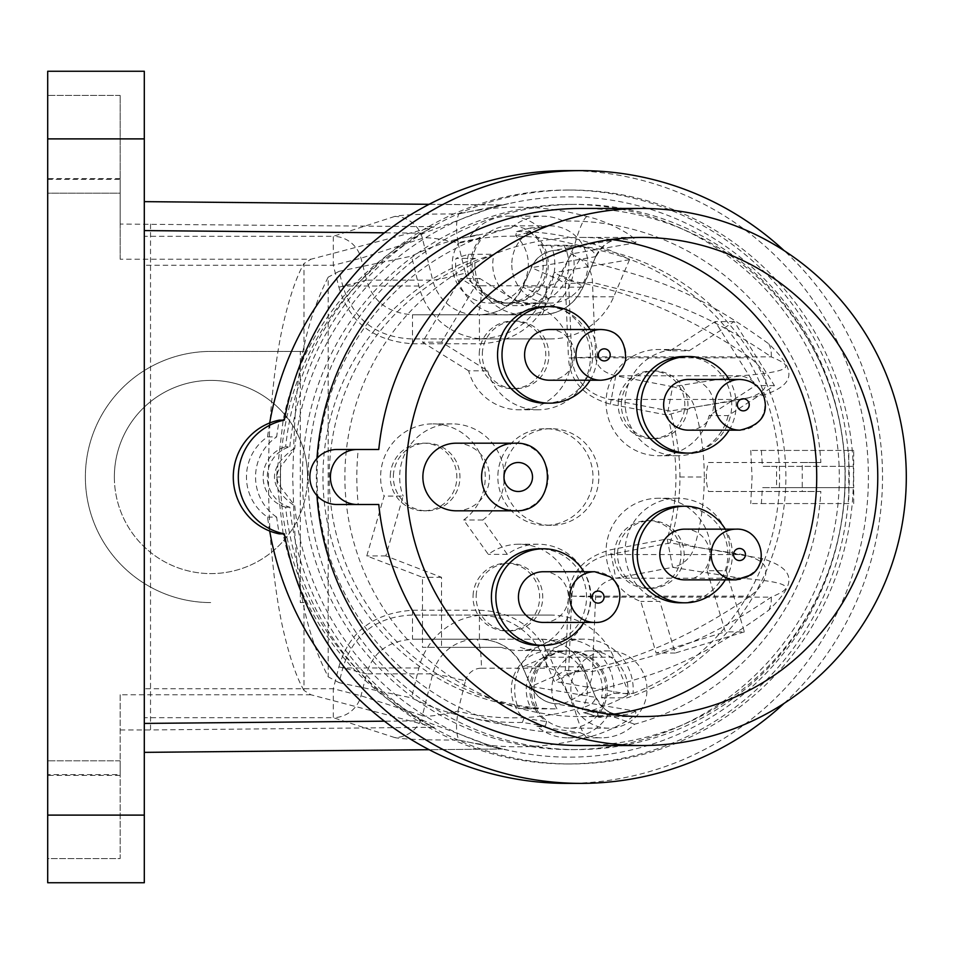 <?xml version="1.0" encoding="UTF-8"?>
<svg xmlns="http://www.w3.org/2000/svg" width="954" height="954" viewBox="0 0 954 954"><rect width="100%" height="100%" fill="white"/><g stroke="black" fill="none" stroke-linecap="round" stroke-linejoin="round"><path stroke-width="0.72" stroke-dasharray="4.77 3.58" d="M457.98 242.912L465.433 273.118A28.978 1.216 -13.8 0 1 432.711 280.154A45.732 45.041 90 0 0 476.404 314.784L412.486 314.784C388.147 313.031 372.847 301.488 366.574 280.154L338.897 287.19L333.316 265.26L333.316 236.318A28.978 28.56 72.1 0 1 361.006 258.224L366.574 280.154L432.711 280.154L422.407 238.345A28.978 28.56 72.1 0 0 394.717 216.439C402.767 214.733 424.101 213.899 458.743 213.934C455.976 221.125 455.821 230.689 458.278 242.626L457.98 242.912C438.59 238.452 426.724 236.938 422.407 238.345L361.006 258.224L333.316 265.26L144.304 265.26L144.304 138.89L47.7 138.89L47.7 882.736L144.304 882.736L144.304 815.11L47.7 815.11M47.7 138.89L47.7 71.264L144.304 71.264L144.304 138.89M47.7 179.412L47.7 775.375L47.7 95.424L47.7 193.197L120.156 193.197L120.156 179.412L47.7 179.412L47.7 193.197L120.156 193.197L120.156 95.424L120.156 259.226L310.944 259.226L434.356 226.706A276.135 271.938 -90 0 0 283.255 419.331L276.481 477L283.255 534.669A276.135 271.938 90 0 0 434.356 727.294L310.944 694.774L303.98 690.446L303.98 602.582L300.295 602.582L300.295 351.418L303.98 351.418L303.98 263.554L310.944 259.226M310.944 694.774L120.156 694.774L120.156 858.576L47.7 858.576L47.7 760.803L47.7 858.576L120.156 858.576L120.156 760.803L120.156 774.588L47.7 774.588M458.838 740.089L478.443 744.192L458.743 740.065C424.101 740.101 402.767 739.267 394.717 737.561A28.978 28.56 -72.1 0 0 422.407 715.655C426.724 717.062 438.59 715.548 457.98 711.088L458.278 711.374C455.821 723.311 455.976 732.875 458.743 740.065L458.862 740.101A269.803 265.701 90 0 0 465.111 741.461A269.803 265.701 90 0 0 587.092 737.454C606.219 733.447 639.502 716.382 635.543 711.195L571.422 700.081L580.08 695.108C649.996 675.42 685.783 670.078 768.876 610.095C789.936 589.238 803.196 571.339 762.484 558.639L694.476 546.809L667.204 538.927C672.844 520.013 675.766 499.371 675.981 477C675.766 454.629 672.844 433.987 667.204 415.073L694.476 407.191C700.808 428.501 704.088 451.779 704.326 477L675.981 477M458.838 213.911L478.443 209.808L458.862 213.899A269.803 265.701 -90 0 1 465.111 212.539A269.803 265.701 -90 0 1 587.092 216.546C606.219 220.553 639.502 237.618 635.543 242.805L571.422 253.919L580.08 258.892A28.978 27.046 -78.3 0 1 592.47 282.444L595.594 356.879L568.465 358.024C570.015 381.218 583.979 396.602 610.333 404.174L667.204 415.073L672.642 386.68A28.978 28.381 -99 0 1 694.476 407.191L762.484 395.361A28.978 28.381 80.9 0 0 740.924 375.781L672.642 386.68L615.771 375.781L610.333 404.174M338.897 287.19C348.937 322.047 373.467 340.9 412.486 343.762L412.486 314.784L479.433 314.784L479.433 343.762C511.535 342.51 534.741 327.496 549.063 298.709L557.637 279.176L565.34 283.577L568.465 358.024M457.98 711.088L465.433 680.882A28.978 1.216 13.8 0 0 432.711 673.846A45.732 45.041 -90 0 1 476.404 639.216L412.486 639.216C388.147 640.969 372.847 652.512 366.574 673.846L338.897 666.81L333.316 688.74L333.316 717.682A28.978 28.56 -72.1 0 0 361.006 695.776L366.574 673.846L432.711 673.846L422.407 715.655L361.006 695.776L333.316 688.74L144.304 688.74L144.304 815.11M338.897 666.81C348.937 631.953 373.467 613.1 412.486 610.238L479.433 610.238C511.535 611.49 534.741 626.504 549.063 655.291L557.637 674.824L565.34 670.423L568.465 595.976C570.015 572.782 583.979 557.398 610.333 549.826L667.204 538.927L672.642 567.32A28.978 28.381 99 0 0 694.476 546.809C700.808 525.499 704.088 502.221 704.326 477M114.361 477A96.604 96.604 0 0 0 210.953 573.604A96.604 96.604 0 0 0 307.558 477A96.604 96.604 0 0 1 210.953 573.604A96.604 96.604 0 0 1 114.361 477A96.604 96.604 0 0 1 210.953 380.396A96.604 96.604 0 0 1 307.558 477A96.604 96.604 0 0 0 210.953 380.396A96.604 96.604 0 0 0 114.361 477M280.416 486.862L280.607 466.911L294.714 448.44A280.142 275.897 90 0 1 514.528 202.403A280.142 275.897 90 0 1 845.065 477A280.142 275.897 -90 0 1 514.528 751.597A280.142 275.897 -90 0 1 294.714 505.56L280.607 487.089A16.051 15.896 -90 0 1 280.416 486.862C275.837 480.291 275.837 473.709 280.416 467.138L280.607 487.089M848.786 450.431L750.75 450.431L853.711 450.431L848.786 450.431L848.786 503.569L750.75 503.569L761.364 503.569L762.401 487.625L776.568 487.625L776.568 466.375L762.401 466.375L853.711 466.375L776.568 466.375M761.364 450.431L762.401 466.375M750.75 450.431L752.062 477L750.75 503.569M768.876 343.905A28.978 26.056 -52.6 0 1 771.273 356.879C692.365 303.718 658.499 299.341 592.47 282.444L565.34 283.577L580.08 258.892C649.996 278.58 685.783 283.922 768.876 343.905C789.936 364.762 803.196 382.661 762.484 395.361M478.443 209.808L502.46 205.015L144.304 201.688L144.304 265.26M283.255 534.669L287.011 537.519A276.922 272.713 90 0 1 280.416 477A276.922 272.713 -90 0 1 287.011 416.481A276.922 272.713 -90 0 1 423.838 233.181L495.746 206.255L502.46 205.015M287.011 416.481L283.255 419.331M303.98 690.446C296.515 677.555 289.551 657.175 283.099 629.27C279.88 615.294 276.91 597.609 274.192 576.216C271.651 552.175 268.837 532.213 268.432 477C268.837 421.787 271.651 401.825 274.192 377.784C276.91 356.391 279.88 338.706 283.099 324.73C289.551 296.825 296.515 276.445 303.98 263.554M287.011 537.519A276.922 272.713 90 0 0 423.838 720.819L495.746 747.745L502.639 749.021L144.304 752.36M478.443 744.192L502.46 748.985M144.304 230.582L144.304 201.64M635.543 242.805A28.978 28.453 80.2 0 0 616.976 239.573L552.736 250.616A28.978 28.978 0 0 0 531.104 267.525L557.637 279.176L571.422 253.919A28.978 28.453 80.2 0 0 531.45 267.68L522.53 287.047C513.657 304.779 499.3 314.021 479.433 314.784L541.335 314.784A45.732 45.041 90 0 0 582.667 287.202L522.53 287.047L549.063 298.709M465.433 273.118A16.755 16.492 90 0 0 481.436 285.795A28.978 5.032 -90 0 1 476.404 314.784L541.335 314.784A28.978 5.032 -90 0 0 546.368 285.795A16.755 16.492 90 0 0 561.501 275.694L574.785 244.51C587.783 246.8 594.747 250.83 595.69 256.638L531.45 267.68L522.875 287.202C513.944 304.827 499.455 314.021 479.433 314.784M596.31 256.125C605.862 239.955 611.681 241.493 616.976 239.573L616.976 239.573A28.978 28.453 80.2 0 0 595.69 256.638L583.132 287.059A28.978 2.003 -156.9 0 0 561.501 275.694M587.092 216.546A28.978 4.853 -74.6 0 0 574.785 244.51A240.837 237.176 -90 0 0 458.278 242.626M595.594 356.879C596.345 366.384 603.071 372.68 615.771 375.781L740.924 375.781C801.3 371.046 788.994 364.476 771.273 356.879L595.594 356.879M144.304 688.74L144.304 723.418M587.092 737.454A28.978 4.853 74.6 0 1 574.785 709.49C587.783 707.2 594.747 703.17 595.69 697.362L531.104 686.475L557.637 674.824L571.422 700.081A28.978 28.453 -80.2 0 1 531.45 686.32L522.53 666.953L549.063 655.291M412.486 610.238L412.486 639.216L541.335 639.216A45.732 45.041 -90 0 1 582.667 666.798A28.978 2.003 156.9 0 1 583.132 666.941L595.69 697.362A28.978 28.453 -80.2 0 0 616.976 714.427L552.736 703.384A28.978 28.978 0 0 1 531.104 686.475L522.53 666.953C513.657 649.221 499.3 639.979 479.433 639.216L479.433 610.238M635.543 711.195A28.978 28.453 -80.2 0 1 616.976 714.427C611.717 712.256 606.732 714.916 596.31 697.875M479.433 639.216C499.455 639.979 513.944 649.173 522.875 666.798L582.667 666.798L595.69 697.362M465.433 680.882A16.755 16.492 -90 0 1 481.436 668.205A28.978 5.032 90 0 0 476.404 639.216L541.335 639.216A28.978 5.032 90 0 1 546.368 668.205A16.755 16.492 -90 0 1 561.501 678.306L574.785 709.49A240.837 237.176 90 0 1 458.278 711.374M762.484 558.639A28.978 28.381 -80.9 0 1 740.924 578.219L615.771 578.219C603.071 581.32 596.345 587.616 595.594 597.121L592.47 671.556A28.978 27.046 78.3 0 1 580.08 695.108L565.34 670.423L592.47 671.556C658.499 654.659 692.365 650.282 771.273 597.121C788.994 589.524 801.3 582.954 740.924 578.219L672.642 567.32L615.771 578.219L610.333 549.826M768.876 610.095A28.978 26.056 52.6 0 0 771.273 597.121L595.594 597.121L568.465 595.976M120.156 259.226L120.156 224.059L434.356 226.706M150.529 224.059L150.529 729.941L434.356 727.294M120.156 224.059L120.156 179.412M120.156 694.774L120.156 774.588M120.156 729.941L150.529 729.941M120.156 95.424L47.7 95.424L120.156 95.424M120.156 178.625L47.7 178.625M300.295 351.418L210.953 351.418A125.582 125.582 0 0 0 85.371 477A125.582 125.582 0 0 0 210.953 602.582A125.582 125.582 0 0 1 85.371 477A125.582 125.582 0 0 1 210.953 351.418L303.98 351.418M300.295 602.582L303.98 602.582M120.156 775.375L47.7 775.375M294.714 448.44L293.283 449.048C268.217 467.687 268.217 486.313 293.283 504.952L294.714 505.56M511.404 227.827A48.296 47.569 -90 0 1 542.385 216.176A48.296 47.569 -90 0 1 563.301 221.089A255.982 252.094 -90 0 1 820.857 462.511L802.254 462.511L802.254 491.489L820.857 491.489A255.982 252.094 90 0 1 634.589 724.217A48.296 47.569 -90 0 1 601.485 737.824A48.296 47.569 -90 0 1 580.235 732.732A255.982 252.094 -90 0 1 519.25 727.914A255.982 252.094 -90 0 1 317.11 481.078A255.982 252.094 -90 0 1 511.404 227.827L469.666 236.926A249.221 245.428 -90 0 1 478.097 234.708L480.422 238.667A38.637 38.053 90 0 0 508.744 303.11A38.637 38.053 90 0 0 529.756 232.251L531.02 227.827A249.221 245.428 -90 0 1 539.726 227.815A48.296 47.569 90 0 0 508.744 216.176A48.296 47.569 90 0 0 469.666 236.926M539.726 227.815L563.301 221.089M583.574 712.638L600.09 717.432A249.221 245.428 90 0 0 608.235 715.023A48.296 47.569 90 0 1 567.845 737.824A48.296 47.569 90 0 1 536.899 726.209A249.221 245.428 90 0 0 545.378 726.018L546.606 721.594A38.637 38.053 90 0 1 567.845 650.89A38.637 38.053 90 0 1 597.609 713.604L582.202 709.096L583.645 712.662L584.909 712.638A245.5 241.779 90 0 0 629.533 694.333L554.346 681.43L543.72 657.211C530.519 630.129 508.804 616.081 478.586 615.068L411.639 615.068C376.305 616.785 353.362 634.422 342.796 667.979L339.075 682.659L328.176 676.827C294.559 610.226 295.12 543.613 292.675 477C295.12 410.387 294.559 343.774 328.176 277.173L328.176 676.827M598.718 717.396L597.609 713.604M480.422 238.667L458.564 243.127L455.988 239.466L478.097 234.708M531.02 227.827L516.698 231.572L515.697 235.71A38.637 38.053 -90 0 1 490.284 303.11A38.637 38.053 -90 0 1 458.564 243.127M515.697 235.71L529.756 232.251M820.857 491.489L708.488 491.489C705.59 481.83 705.59 472.17 708.488 462.511L820.857 462.511M634.589 724.217L608.235 715.023M600.09 717.432L584.909 712.638M568.572 673.452C629.521 663.34 690.064 637.582 750.226 596.167C761.411 587.223 766.587 578.625 765.728 570.361C765.823 563.516 758.108 558.245 742.57 554.56L670.125 542.957L609.558 554.56C586.937 559.759 574.356 573.64 571.816 596.167L568.572 673.452L554.346 681.43M670.125 542.957C683.195 498.99 683.195 455.01 670.125 411.043L609.558 399.44C586.937 394.24 574.356 380.36 571.816 357.833L568.572 280.548C629.521 290.66 690.064 316.418 750.226 357.833C761.411 366.777 766.587 375.375 765.728 383.639C765.823 390.484 758.108 395.755 742.57 399.44L670.125 411.043M568.572 280.548L554.346 272.57L543.72 296.789C530.519 323.871 508.804 337.919 478.586 338.932L411.639 338.932C376.305 337.215 353.362 319.578 342.796 286.021L339.075 271.341L411.496 256.137A245.5 241.779 -90 0 1 455.988 239.466M517.283 231.5A245.5 241.779 -90 0 1 629.533 259.667L554.346 272.57M339.075 271.341L328.176 277.173M339.075 682.659L411.496 697.863A245.5 241.779 90 0 0 469.189 717.646A245.5 241.779 90 0 0 522.375 722.44L545.378 726.018M536.899 726.209L580.235 732.732M708.488 462.511L802.254 462.511M708.488 491.489L802.254 491.489M522.375 722.44L523.913 718.231A38.637 38.053 -90 0 1 549.385 650.89A38.637 38.053 -90 0 1 582.202 709.096M629.533 694.333L613.72 657.211A69.88 68.819 90 0 0 550.553 615.068L485.622 615.068A69.88 68.819 90 0 0 418.866 667.979L411.496 697.863M523.913 718.231L546.606 721.594M629.533 259.667L613.72 296.789A69.88 68.819 -90 0 1 550.553 338.932L485.622 338.932A69.88 68.819 -90 0 1 418.866 286.021L411.496 256.137M550.553 338.932L478.586 338.932M485.622 338.932L411.639 338.932M550.553 615.068L478.586 615.068M485.622 615.068L411.639 615.068M776.568 487.625L853.711 487.625L853.711 450.431M761.364 503.569L848.786 503.569M853.711 503.569L853.711 487.625L762.401 487.625M633.062 693.463A231.846 228.328 -90 0 0 777.343 444.492A231.846 228.328 -90 0 0 570.659 245.989A50.383 49.62 -90 0 1 524.497 314.868A50.383 49.62 -90 0 1 475.235 258.391A231.846 228.328 -90 0 0 325.183 509.305A231.846 228.328 -90 0 0 537.603 708.428A50.383 49.62 -90 0 1 583.598 639.132A50.383 49.62 -90 0 1 633.062 693.463L613.78 693.463A231.846 228.328 -90 0 1 601.461 697.851A38.637 38.053 90 0 0 564.303 650.89A38.637 38.053 90 0 0 531.342 708.846A231.846 228.328 -90 0 1 518.308 708.428A50.383 49.62 -90 0 1 564.303 639.132A50.383 49.62 -90 0 1 613.78 693.463M482.342 353.314A33.807 33.295 -90 0 1 515.601 321.069A33.807 33.295 -90 0 1 548.86 356.438A33.807 33.295 -90 0 1 515.601 388.683A33.807 33.295 -90 0 1 482.342 353.314M393.394 475.438A33.807 33.295 -90 0 1 426.653 443.193A33.807 33.295 -90 0 1 459.911 478.562A33.807 33.295 -90 0 1 426.653 510.807A33.807 33.295 -90 0 1 393.394 475.438M476.189 595.534A33.807 33.295 -90 0 1 509.448 563.289A33.807 33.295 -90 0 1 542.707 598.659A33.807 33.295 -90 0 1 509.448 630.904A33.807 33.295 -90 0 1 476.189 595.534M617.572 552.95A33.807 33.295 -90 0 1 650.831 520.693A33.807 33.295 -90 0 1 684.09 556.075A33.807 33.295 -90 0 1 650.831 588.32A33.807 33.295 -90 0 1 617.572 552.95M503.76 474.77A48.296 47.569 -90 0 1 551.281 428.704A48.296 47.569 -90 0 1 598.79 479.23A48.296 47.569 -90 0 1 551.281 525.296A48.296 47.569 -90 0 1 503.76 474.77M621.376 403.244A33.807 33.295 -90 0 1 654.635 370.999A33.807 33.295 -90 0 1 687.894 406.368A33.807 33.295 -90 0 1 654.635 438.613A33.807 33.295 -90 0 1 621.376 403.244M618.275 403.244A33.807 33.295 -90 0 1 651.534 370.999A33.807 33.295 -90 0 1 684.793 406.368A33.807 33.295 -90 0 1 651.534 438.613A33.807 33.295 -90 0 1 618.275 403.244M479.242 353.314A33.807 33.295 -90 0 1 512.501 321.069A33.807 33.295 -90 0 1 545.76 356.438A33.807 33.295 -90 0 1 512.501 388.683A33.807 33.295 -90 0 1 479.242 353.314M390.281 475.438A33.807 33.295 -90 0 1 423.552 443.193A33.807 33.295 -90 0 1 456.811 478.562A33.807 33.295 -90 0 1 423.552 510.807A33.807 33.295 -90 0 1 390.281 475.438M473.077 595.534A33.807 33.295 -90 0 1 506.347 563.289A33.807 33.295 -90 0 1 539.606 598.659A33.807 33.295 -90 0 1 506.347 630.904A33.807 33.295 -90 0 1 473.077 595.534M614.471 552.95A33.807 33.295 -90 0 1 647.73 520.693A33.807 33.295 -90 0 1 680.989 556.075A33.807 33.295 -90 0 1 647.73 588.32A33.807 33.295 -90 0 1 614.471 552.95M497.893 474.77A48.296 47.569 -90 0 1 545.402 428.704A48.296 47.569 -90 0 1 592.923 479.23A48.296 47.569 -90 0 1 545.402 525.296A48.296 47.569 -90 0 1 497.893 474.77M537.603 708.428L518.308 708.428M475.235 258.391L455.952 258.391A231.846 228.328 -90 0 1 468.497 254.301L494.077 254.301A231.846 228.328 90 0 0 331.455 509.233A231.846 228.328 90 0 0 556.921 708.846L531.342 708.846M570.659 245.989L551.364 245.989A50.383 49.62 -90 0 1 505.203 314.868A50.383 49.62 -90 0 1 455.952 258.391M601.461 697.851L627.052 697.851A231.846 228.328 90 0 0 783.628 444.421A231.846 228.328 90 0 0 563.79 245.238L538.211 245.238A231.846 228.328 -90 0 1 551.364 245.989M468.497 254.301A38.637 38.053 90 0 0 505.203 303.11A38.637 38.053 90 0 0 538.211 245.238M606.494 697.887A38.637 38.053 90 0 0 536.375 670.221A38.637 38.053 90 0 0 536.398 708.87A38.649 38.065 -90 0 0 606.494 697.887M473.53 254.301A38.637 38.053 90 0 0 510.235 303.11A38.637 38.053 90 0 0 543.243 245.238A38.637 38.053 -90 0 0 473.53 254.301M556.921 708.846A38.649 38.065 -90 0 1 589.882 650.878A38.649 38.065 -90 0 1 627.052 697.851M646.955 691.316A38.649 38.065 -90 0 1 608.938 728.176A38.649 38.065 -90 0 1 570.921 687.739A38.649 38.065 -90 0 1 608.938 650.878A38.649 38.065 -90 0 1 646.955 691.316M563.79 245.238A38.637 38.053 -90 0 1 530.782 303.11A38.637 38.053 -90 0 1 494.077 254.301M501.315 647.337L422.491 647.337L422.491 577.313L366.789 555.92L384.104 496.092A53.126 52.327 -90 0 1 432.937 423.874A53.126 52.327 -90 0 1 482.7 460.579A53.126 52.327 -90 0 1 463.692 519.99L488.305 554.369A53.126 52.327 -90 0 1 519.059 544.221A53.126 52.327 -90 0 1 571.386 597.359A53.126 52.327 -90 0 1 519.059 650.485A53.126 52.327 -90 0 1 501.315 647.337L441.535 647.337L441.535 577.313L385.845 555.92L403.16 496.092L384.104 496.092M468.629 370.82L422.455 342.164L460.77 278.496L504.487 305.614A53.126 52.327 -90 0 1 519.059 303.515A53.126 52.327 -90 0 1 571.386 356.641A53.126 52.327 -90 0 1 519.059 409.779A53.126 52.327 -90 0 1 468.629 370.82L487.685 370.82L441.511 342.164L479.826 278.496L523.543 305.614L504.487 305.614M670.018 350.81L715.13 321.581L755.389 385.631L709.132 415.61A53.126 52.327 -90 0 1 658.391 455.75A53.126 52.327 -90 0 1 606.064 402.612A53.126 52.327 -90 0 1 658.391 349.486A53.126 52.327 -90 0 1 670.018 350.81L689.074 350.81L734.186 321.581L774.445 385.631L728.176 415.61L709.132 415.61M707.141 570.695L725.302 631.87L656.125 653.049L640.802 601.425A53.126 52.327 -90 0 1 606.839 542.313A53.126 52.327 -90 0 1 658.391 498.25A53.126 52.327 -90 0 1 707.141 570.695L726.197 570.695L744.358 631.87L725.302 631.87M845.077 477A272.605 268.468 -90 0 1 576.621 749.606A272.605 268.468 -90 0 1 308.154 477A272.605 268.468 90 0 1 576.621 204.394A272.605 268.468 90 0 1 845.077 477M744.358 631.87L675.182 653.049L659.846 601.425L640.802 601.425M726.197 570.695A53.126 52.327 90 0 0 677.447 498.25A53.126 52.327 90 0 0 625.884 542.313A53.126 52.327 90 0 0 659.846 601.425M520.359 647.337A53.126 52.327 90 0 0 538.104 650.485A53.126 52.327 90 0 0 590.431 597.359A53.126 52.327 90 0 0 538.104 544.221A53.126 52.327 90 0 0 507.349 554.369L482.748 519.99A53.126 52.327 90 0 0 501.756 460.579A53.126 52.327 90 0 0 451.993 423.874A53.126 52.327 90 0 0 403.16 496.092M487.685 370.82A53.126 52.327 90 0 0 538.104 409.779A53.126 52.327 90 0 0 590.431 356.641A53.126 52.327 90 0 0 538.104 303.515A53.126 52.327 90 0 0 523.543 305.614M689.074 350.81A53.126 52.327 90 0 0 677.447 349.486A53.126 52.327 90 0 0 625.12 402.612A53.126 52.327 90 0 0 677.447 455.75A53.126 52.327 90 0 0 728.176 415.61M511.833 262.684A38.637 38.053 -90 0 1 549.838 225.836A38.637 38.053 -90 0 1 587.855 266.261A38.637 38.053 -90 0 1 549.838 303.11A38.637 38.053 -90 0 1 511.833 262.684M570.85 204.394A272.605 268.468 90 0 1 839.305 477A272.605 268.468 -90 0 1 570.85 749.606A272.605 268.468 -90 0 1 302.382 477A272.605 268.468 90 0 1 570.85 204.394L576.621 204.394M289.825 446.782A286.951 282.599 -90 0 1 570.85 190.049A286.951 282.599 -90 0 1 853.448 477A286.951 282.599 -90 0 1 570.85 763.951A286.951 282.599 -90 0 1 289.825 507.218A31.399 30.922 -90 0 1 289.825 446.782L285.651 446.782A286.951 282.599 90 0 1 566.676 190.049L570.85 190.049M566.676 190.049A286.951 282.599 90 0 1 849.275 477A286.951 282.599 90 0 1 566.676 763.951A286.951 282.599 90 0 1 285.651 507.218L289.825 507.218M285.651 507.218A31.399 30.922 -90 0 1 285.651 446.782M269.684 531.02A306.377 301.726 -90 0 1 267.561 517.128A48.296 47.569 -90 0 1 267.561 436.872A306.377 301.726 -90 0 1 269.684 422.98M566.676 170.623A306.377 301.726 -90 0 1 868.402 477A306.377 301.726 -90 0 1 566.676 783.377M267.561 436.872L276.648 436.872A306.377 301.726 90 0 1 279.283 420.142M784.14 703.348A306.377 301.726 90 0 0 784.14 250.652M267.561 517.128L276.648 517.128A306.377 301.726 90 0 0 279.283 533.858M276.648 517.128A48.296 47.569 -90 0 1 276.648 436.872M580.807 208.461A268.539 264.461 90 0 1 845.256 477A268.539 264.461 -90 0 1 580.807 745.539M316.978 495.603A268.539 264.461 -90 0 1 316.346 477A268.539 264.461 90 0 1 316.978 458.397M336.941 449.489L358.227 449.489A268.539 264.461 90 0 0 356.832 477A268.539 264.461 90 0 0 358.227 504.511L378.774 504.511M336.941 504.511L358.227 504.511M358.227 449.489L378.774 449.489M611.323 714.546A239.561 235.912 -90 0 1 580.807 716.561A239.561 235.912 -90 0 1 344.883 477A239.561 235.912 90 0 1 580.807 237.439L641.839 237.439M611.323 239.454A239.561 235.912 90 0 0 580.807 237.439M456.179 510.807A33.807 33.295 90 0 0 489.474 477A33.807 33.295 90 0 0 456.179 443.193M538.974 645.393A48.296 47.569 90 0 0 586.543 597.097A48.296 47.569 90 0 0 538.974 548.788M680.357 602.809A48.296 47.569 90 0 0 727.926 554.512A48.296 47.569 90 0 0 680.357 506.204M684.161 453.114A48.296 47.569 90 0 0 731.73 404.806A48.296 47.569 90 0 0 684.161 356.51M545.128 403.172A48.296 47.569 90 0 0 592.696 354.876A48.296 47.569 90 0 0 545.128 306.568M583.896 622.449A48.296 47.569 90 0 0 583.896 571.732M543.41 622.449A25.353 24.971 90 0 0 558.09 576.574A25.353 24.971 90 0 0 543.41 571.732M725.29 579.865A48.296 47.569 90 0 0 725.29 529.148M684.805 579.865A25.353 24.971 90 0 0 708.548 546.678A25.353 24.971 90 0 0 684.805 529.148M729.094 430.171A48.296 47.569 90 0 0 729.094 379.453M688.609 430.171A25.353 24.971 90 0 0 712.352 396.971A25.353 24.971 90 0 0 688.609 379.453M590.061 380.229A48.296 47.569 90 0 0 590.061 329.512M549.576 380.229A25.353 24.971 90 0 0 574.546 354.876A25.353 24.971 90 0 0 549.576 329.512M675.182 653.049L656.125 653.049M441.535 647.337L422.491 647.337M507.349 554.369L488.305 554.369M482.748 519.99L463.692 519.99M385.845 555.92L366.789 555.92M441.535 577.313L422.491 577.313M441.511 342.164L422.455 342.164M479.826 278.496L460.77 278.496M734.186 321.581L715.13 321.581M774.445 385.631L755.389 385.631M412.486 343.762L479.433 343.762M423.838 233.181L384.45 232.812M423.838 720.819L384.45 721.188M394.717 216.439L333.316 236.318L144.304 236.318M541.335 314.784C560.785 313.89 574.713 304.648 583.132 287.059A28.978 2.003 -156.9 0 1 582.667 287.202L595.69 256.638M481.436 285.795L546.368 285.795M394.717 737.561L333.316 717.682L144.304 717.682M481.436 668.205L546.368 668.205M541.335 639.216C560.785 640.11 574.713 649.352 583.132 666.941A28.978 2.003 156.9 0 1 561.501 678.306M280.416 477L276.481 477M418.866 667.979L342.796 667.979M418.866 286.021L342.796 286.021M613.72 296.789L543.72 296.789M571.816 357.833L750.226 357.833M609.558 399.44L742.57 399.44M609.558 554.56L742.57 554.56M571.816 596.167L750.226 596.167M613.72 657.211L543.72 657.211M514.886 510.807A33.807 33.295 90 0 0 548.18 477A33.807 33.295 90 0 0 514.886 443.193M600.901 380.229A25.353 24.971 90 0 0 625.872 354.876A25.353 24.971 90 0 0 600.901 329.512M739.934 430.171A25.353 24.971 90 0 0 763.689 396.971A25.353 24.971 90 0 0 739.934 379.453M736.13 579.865A25.353 24.971 90 0 0 759.885 546.678A25.353 24.971 90 0 0 736.13 529.148M594.747 622.449A25.353 24.971 90 0 0 609.427 576.574A25.353 24.971 90 0 0 594.747 571.732M495.746 206.255L514.528 202.403M495.746 747.745L514.528 751.597M429.169 204.299L502.639 204.979M502.639 749.021L429.169 749.701M120.156 760.803L47.7 760.803L120.156 760.803M508.744 216.176L542.385 216.176M490.284 303.11L508.744 303.11M516.698 231.572L530.436 227.911M469.189 717.646L519.25 727.914M567.845 737.824L601.485 737.824M549.385 650.89L567.845 650.89M456.095 239.43L478.169 234.684M654.635 370.999L651.534 370.999M654.635 438.613L651.534 438.613M515.601 321.069L512.501 321.069M515.601 388.683L512.501 388.683M426.653 443.193L423.552 443.193M426.653 510.807L423.552 510.807M509.448 563.289L506.347 563.289M509.448 630.904L506.347 630.904M650.831 520.693L647.73 520.693M650.831 588.32L647.73 588.32M551.281 428.704L545.402 428.704M551.281 525.296L545.402 525.296M583.598 639.132L564.303 639.132M524.497 314.868L505.203 314.868M569.335 650.89L564.303 650.89M608.938 728.176L569.335 728.176M570.85 749.606L576.621 749.606M566.676 763.951L570.85 763.951M580.807 716.561L641.839 716.561M677.447 498.25L658.391 498.25M538.104 544.221L519.059 544.221M538.104 650.485L519.059 650.485M451.993 423.874L432.937 423.874M538.104 303.515L519.059 303.515M538.104 409.779L519.059 409.779M677.447 349.486L658.391 349.486M677.447 455.75L658.391 455.75M608.938 650.878L589.882 650.878M549.838 225.836L510.235 225.836M549.838 303.11L530.782 303.11M510.235 303.11L505.203 303.11"/><path stroke-width="1.43" d="M47.7 71.264L47.7 882.736L144.304 882.736L144.304 71.264L47.7 71.264M269.684 422.98A306.377 301.726 -90 0 1 566.676 170.623L580.807 170.623A306.377 301.726 90 0 0 284.328 420.142A57.967 57.085 90 0 0 238.309 477A57.967 57.085 90 0 0 284.328 533.858A306.377 301.726 90 0 0 580.807 783.377A306.377 301.726 90 0 0 784.14 703.348M580.807 783.377L566.676 783.377A306.377 301.726 -90 0 1 269.684 531.02M284.328 533.858L279.283 533.858A57.967 57.085 90 0 1 233.277 477A57.967 57.085 90 0 1 279.283 420.142L284.328 420.142M784.14 250.652A306.377 301.726 90 0 0 580.807 170.623M316.978 458.397A268.539 264.461 90 0 1 580.807 208.461L641.839 208.461A268.539 264.461 90 0 1 906.3 477A268.539 264.461 -90 0 1 641.839 745.539L580.807 745.539A268.539 264.461 -90 0 1 316.978 495.603M641.839 745.539A268.539 264.461 -90 0 1 378.774 504.511L336.941 504.511A27.511 27.094 90 0 1 309.847 477A27.511 27.094 90 0 1 336.941 449.489L357.488 449.489A27.511 27.094 90 0 0 330.394 477A27.511 27.094 90 0 0 357.488 504.511M641.839 208.461A268.539 264.461 90 0 0 378.774 449.489L357.488 449.489M877.763 477A239.561 235.912 -90 0 1 641.839 716.561A239.561 235.912 -90 0 1 405.927 477A239.561 235.912 90 0 1 641.839 237.439A239.561 235.912 90 0 1 877.763 477M611.323 239.454A239.561 235.912 90 0 1 816.719 477A239.561 235.912 -90 0 1 611.323 714.546M514.886 443.193L456.179 443.193A33.807 33.295 90 0 0 422.872 477A33.807 33.295 90 0 0 456.179 510.807L514.886 510.807C558.245 512.811 558.245 441.189 514.886 443.193A33.807 33.295 90 0 0 481.591 477A33.807 33.295 90 0 0 514.886 510.807M583.896 571.732A48.296 47.569 90 0 0 543.41 548.788L538.974 548.788A48.296 47.569 90 0 0 491.405 597.097A48.296 47.569 90 0 0 538.974 645.393L543.41 645.393A48.296 47.569 90 0 0 583.896 622.449M725.29 529.148A48.296 47.569 90 0 0 684.805 506.204L680.357 506.204A48.296 47.569 90 0 0 632.788 554.512A48.296 47.569 90 0 0 680.357 602.809L684.805 602.809A48.296 47.569 90 0 0 725.29 579.865M729.094 379.453A48.296 47.569 90 0 0 688.609 356.51L684.161 356.51A48.296 47.569 90 0 0 636.592 404.806A48.296 47.569 90 0 0 684.161 453.114L688.609 453.114A48.296 47.569 90 0 0 729.094 430.171M590.061 329.512A48.296 47.569 90 0 0 549.576 306.568L545.128 306.568A48.296 47.569 90 0 0 497.559 354.876A48.296 47.569 90 0 0 545.128 403.172L549.576 403.172A48.296 47.569 90 0 0 590.061 380.229M543.41 548.788A48.296 47.569 90 0 0 495.853 597.097A48.296 47.569 90 0 0 543.41 645.393M594.747 571.732L543.41 571.732A25.353 24.971 90 0 0 528.743 617.608A25.353 24.971 90 0 0 543.41 622.449L594.747 622.449C618.287 623.749 629.378 589.596 609.713 576.657L594.747 571.732A25.353 24.971 90 0 0 580.068 617.608A25.353 24.971 90 0 0 594.747 622.449M684.805 506.204A48.296 47.569 90 0 0 637.236 554.512A48.296 47.569 90 0 0 684.805 602.809M736.13 529.148L684.805 529.148A25.353 24.971 90 0 0 661.05 562.347A25.353 24.971 90 0 0 684.805 579.865L736.13 579.865L751.096 574.94C770.76 562.013 759.682 527.86 736.13 529.148A25.353 24.971 90 0 0 712.388 562.347A25.353 24.971 90 0 0 736.13 579.865M688.609 356.51A48.296 47.569 90 0 0 641.04 404.806A48.296 47.569 90 0 0 688.609 453.114M739.934 379.453L688.609 379.453A25.353 24.971 90 0 0 664.855 412.641A25.353 24.971 90 0 0 688.609 430.171L739.934 430.171C760.791 425.329 768.805 414.286 763.999 397.055C759.789 385.988 751.764 380.109 739.934 379.453A25.353 24.971 90 0 0 716.192 412.641A25.353 24.971 90 0 0 739.934 430.171M549.576 306.568A48.296 47.569 90 0 0 502.007 354.876A48.296 47.569 90 0 0 549.576 403.172M600.901 329.512L549.576 329.512A25.353 24.971 90 0 0 524.593 354.876A25.353 24.971 90 0 0 549.576 380.229L600.901 380.229C613.994 379.31 622.258 372.513 625.681 359.813C625.705 340.161 617.453 330.06 600.901 329.512A25.353 24.971 90 0 0 575.93 354.876A25.353 24.971 90 0 0 600.901 380.229M384.45 232.812L144.304 230.582M384.45 721.188L144.304 723.418M144.304 138.89L47.7 138.89M144.304 815.11L47.7 815.11M518.237 462.511A14.489 14.274 90 0 0 503.974 477A14.489 14.274 90 0 0 518.237 491.489A14.489 14.274 90 0 0 532.511 477A14.489 14.274 90 0 0 518.237 462.511M604.252 348.842A6.034 5.951 90 0 0 598.313 354.876A6.034 5.951 90 0 0 604.252 360.91A6.034 5.951 90 0 0 610.202 354.876A6.034 5.951 90 0 0 604.252 348.842M748.95 402.946A6.034 5.951 90 0 0 741.449 399.07A6.034 5.951 90 0 0 737.633 406.678A6.034 5.951 90 0 0 745.134 410.554A6.034 5.951 90 0 0 748.95 402.946M742.987 559.39A6.034 5.951 90 0 0 744.299 550.959A6.034 5.951 90 0 0 735.987 549.623A6.034 5.951 90 0 0 734.675 558.054A6.034 5.951 90 0 0 742.987 559.39M594.604 601.974A6.034 5.951 90 0 0 602.916 600.638A6.034 5.951 90 0 0 601.592 592.207A6.034 5.951 90 0 0 593.293 593.543A6.034 5.951 90 0 0 594.604 601.974M144.304 201.64L429.169 204.299M429.169 749.701L144.304 752.36"/></g></svg>
